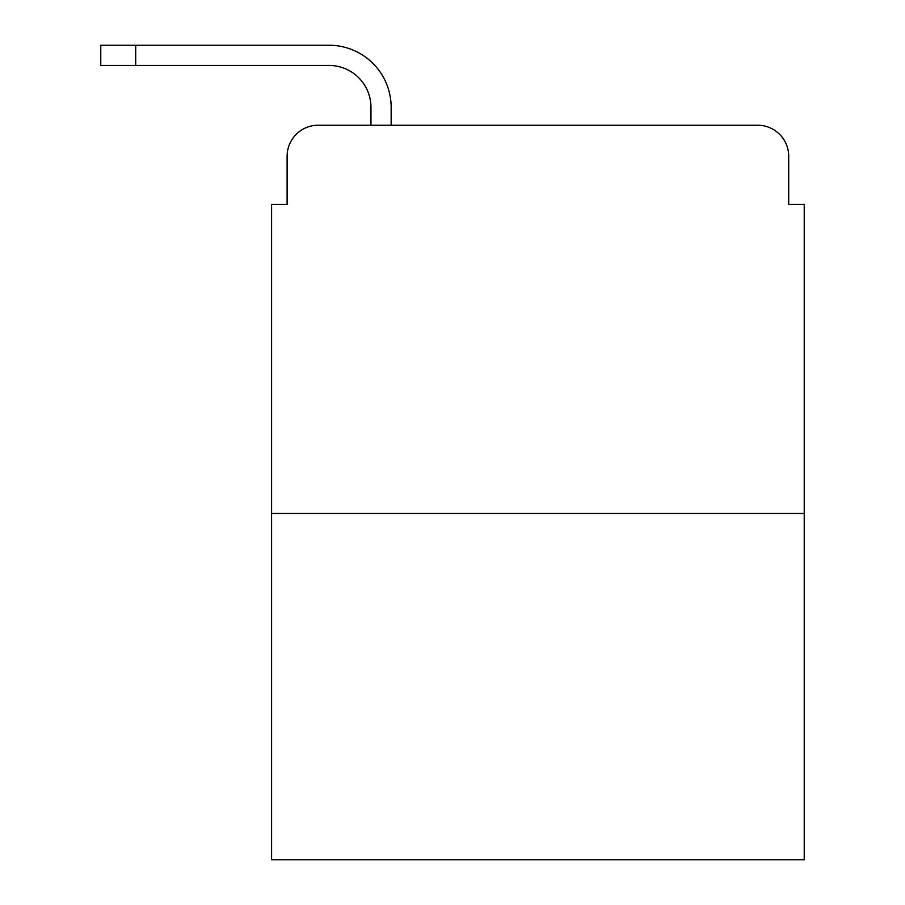 <?xml version="1.0" encoding="UTF-8"?>
<svg xmlns="http://www.w3.org/2000/svg" width="905" height="905" viewBox="0 0 905 905"><rect width="100%" height="100%" fill="white"/><g stroke="black" fill="none" stroke-linecap="round" stroke-linejoin="round"><path stroke-width="1.36" d="M287.111 156.282L287.111 204.428L287.111 156.282A31.053 31.053 0 0 1 318.175 125.229L370.971 125.229L370.971 107.367A41.924 41.924 0 0 0 329.047 65.443L100.772 65.443L100.772 45.25L329.047 45.25A62.117 62.117 0 0 1 391.164 107.367L391.164 125.229L757.643 125.229L318.175 125.229M804.228 513.452L271.591 513.452L271.591 859.75L804.228 859.75L804.228 204.428L788.708 204.428L788.708 156.282A31.053 31.053 0 0 0 757.643 125.229M271.591 513.452L271.591 204.428L287.111 204.428M788.708 204.428L788.708 156.282M370.971 107.367A41.924 41.924 0 0 0 329.047 65.443A41.924 41.924 0 0 1 370.971 107.367A41.924 41.924 0 0 0 329.047 65.443A41.924 41.924 0 0 1 370.971 107.367A41.924 41.924 0 0 0 329.047 65.443A41.924 41.924 0 0 1 370.971 107.367A41.924 41.924 0 0 0 329.047 65.443M135.705 65.443L135.705 45.25L329.047 45.25"/></g></svg>
